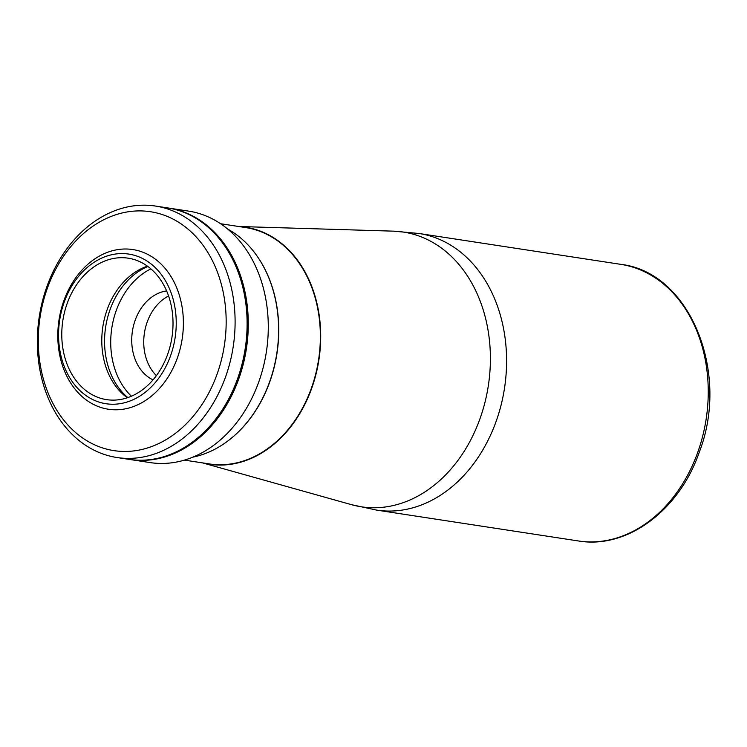 <?xml version="1.0" encoding="UTF-8"?>
<svg xmlns="http://www.w3.org/2000/svg" width="747" height="747" viewBox="0 0 747 747"><rect width="100%" height="100%" fill="white"/><g stroke="black" fill="none" stroke-linecap="round" stroke-linejoin="round"><path stroke-width="1.12" d="M147.906 266.483A73.141 56.417 -81.3 0 0 110.033 309.697A73.141 56.417 -81.3 0 0 127.858 397.591M192.801 457.164A119.884 92.479 -81.3 0 0 269.62 381.838A119.884 92.479 -81.3 0 0 227.686 229.058M166.628 290.938A46.109 35.567 -81.3 0 0 135.179 320.23A46.109 35.567 -81.3 0 0 153.032 379.859M168.579 295.971A46.109 35.567 -81.3 0 0 147.187 322.06A46.109 35.567 -81.3 0 0 156.394 375.638M150.894 268.864A73.141 56.417 -81.3 0 0 116.196 310.64A73.141 56.417 -81.3 0 0 131.416 396.218M170.568 355.759A75.68 58.387 98.7 0 1 92.198 399.3A75.68 58.387 98.7 0 1 64.233 302.059A75.68 58.387 98.7 0 1 142.602 258.518A75.68 58.387 98.7 0 1 170.568 355.759M177.338 358.046A80.769 62.309 98.7 0 1 108.39 409.244A80.769 62.309 98.7 0 1 63.859 300.742A80.769 62.309 98.7 0 1 132.817 249.554A80.769 62.309 98.7 0 1 177.338 358.046M127.335 397.768A71.553 55.194 98.7 0 1 107.148 309.65A71.553 55.194 98.7 0 1 147.467 266.165M67.137 303.525A71.553 55.194 98.7 0 1 128.213 258.182A71.553 55.194 98.7 0 1 167.664 354.283A71.553 55.194 98.7 0 1 106.578 399.636A71.553 55.194 98.7 0 1 67.137 303.525M168.047 207.974A127.205 98.128 98.7 0 1 168.635 208.068A127.205 98.128 98.7 0 1 238.76 378.925A127.205 98.128 98.7 0 1 130.174 459.545A127.205 98.128 98.7 0 1 129.586 459.452M130.174 459.545L150.175 462.598A127.205 98.128 -81.3 0 0 258.761 381.978A127.205 98.128 -81.3 0 0 188.636 211.121L168.635 208.068M47.341 288.314A120.837 93.216 -81.3 0 0 91.984 443.559A120.837 93.216 -81.3 0 0 217.116 374.042A120.837 93.216 -81.3 0 0 172.464 218.796A120.837 93.216 -81.3 0 0 47.341 288.314M225.575 376.908A127.205 98.128 98.7 0 1 116.999 457.528A127.205 98.128 98.7 0 1 46.874 286.671A127.205 98.128 98.7 0 1 155.46 206.051A127.205 98.128 98.7 0 1 225.575 376.908M155.46 206.051L167.459 207.881A127.205 98.128 98.7 0 1 237.583 378.738A127.205 98.128 98.7 0 1 128.998 459.358L116.999 457.528M222.531 242.896A126.56 97.633 98.7 0 1 192.016 442.411M245.586 227.228A119.884 92.479 98.7 0 1 245.623 227.237A119.884 92.479 98.7 0 1 311.714 388.272A119.884 92.479 98.7 0 1 209.375 464.251A119.884 92.479 98.7 0 1 209.328 464.251M202.689 462.907A119.884 92.479 -81.3 0 0 209.291 464.242A119.884 92.479 -81.3 0 0 311.63 388.263A119.884 92.479 -81.3 0 0 245.539 227.228A119.884 92.479 -81.3 0 0 238.844 226.528M184.425 460.115L209.337 463.924A119.567 92.236 -81.3 0 0 311.406 388.151A119.567 92.236 -81.3 0 0 245.492 227.536L220.58 223.726M226.556 441.935A119.567 92.236 -81.3 0 0 269.798 381.782A119.567 92.236 -81.3 0 0 255.343 253.672M351.492 504.673A138.97 107.204 -81.3 0 0 479.985 418.731A138.97 107.204 -81.3 0 0 393.324 231.15L418.974 233.484A139.922 107.932 -81.3 0 1 496.111 421.429A139.922 107.932 -81.3 0 1 376.665 510.108L351.492 504.673L202.549 462.888M620.626 264.326C689.761 272.113 730.435 372.258 699.276 452.159C679.387 510.266 627.125 549.39 578.318 540.949A139.922 107.932 -81.3 0 0 697.763 452.271A139.922 107.932 -81.3 0 0 620.626 264.326L418.974 233.484M578.318 540.949L376.665 510.108M238.704 226.5L393.324 231.15"/></g></svg>
